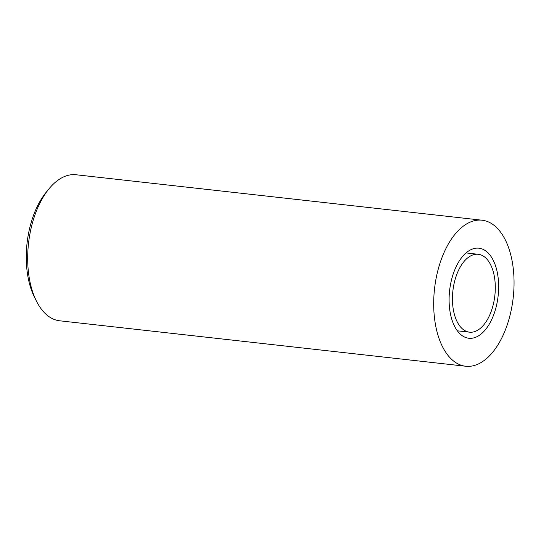 <?xml version="1.0" encoding="UTF-8"?>
<svg xmlns="http://www.w3.org/2000/svg" width="541" height="541" viewBox="0 0 541 541"><rect width="100%" height="100%" fill="white"/><g stroke="black" fill="none" stroke-linecap="round" stroke-linejoin="round"><path stroke-width="0.81" d="M465.693 331.051A39.189 21.113 -83.6 0 1 453.385 287.257A39.189 21.113 -83.6 0 1 478.23 254.284A39.189 21.113 -83.6 0 1 482.051 255.393A39.189 21.113 -83.6 0 1 494.352 299.193A39.189 21.113 -83.6 0 1 469.514 332.167A39.189 21.113 -83.6 0 1 465.693 331.051M482.045 220.207L76.044 174.757A73.475 39.588 96.4 0 0 48.994 188.823L46.154 192.298A68.579 36.95 96.4 0 0 34.421 297.083L36.423 301.094A73.475 39.588 96.4 0 0 52.531 318.71A73.475 39.588 96.4 0 0 59.693 320.793L465.7 366.243A73.475 39.588 96.4 0 0 512.28 304.414A73.475 39.588 96.4 0 0 489.206 222.29A73.475 39.588 96.4 0 0 482.045 220.207A73.475 39.588 96.4 0 0 435.464 282.03A73.475 39.588 96.4 0 0 458.531 364.154A73.475 39.588 96.4 0 0 465.7 366.243M48.994 188.823A73.475 39.588 96.4 0 0 36.423 301.094M464.415 336.969A45.309 24.413 96.4 0 0 468.831 338.253A45.309 24.413 96.4 0 0 497.558 300.127A45.309 24.413 96.4 0 0 483.329 249.482A45.309 24.413 96.4 0 0 478.913 248.197A45.309 24.413 96.4 0 0 450.186 286.324A45.309 24.413 96.4 0 0 464.415 336.969M478.23 254.284L466.051 252.918M469.514 332.167L457.334 330.808"/></g></svg>
